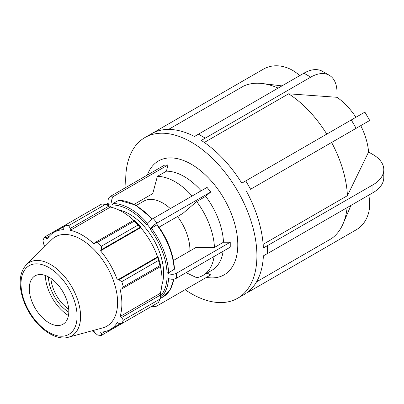 <?xml version="1.0" encoding="UTF-8"?>
<svg xmlns="http://www.w3.org/2000/svg" width="404" height="404" viewBox="0 0 404 404"><rect width="100%" height="100%" fill="white"/><g stroke="black" fill="none" stroke-linecap="round" stroke-linejoin="round"><path stroke-width="0.61" d="M207.005 273.104L210.757 274.887L156.959 305.944A6.035 4.762 -95.1 0 1 155.363 306.459A6.035 4.762 -95.1 0 1 152.732 305.742M150.929 306.782A6.035 4.762 84.9 0 0 151.667 306.788L155.363 306.459M135.855 203.358L135.86 205.217M110.585 196.278A6.035 4.762 84.9 0 0 108.449 204.242L112.145 203.909A6.035 4.762 -95.1 0 1 114.282 195.945L110.585 196.278L164.383 165.216L168.079 164.888L114.282 195.945M112.145 203.909L112.575 205.01A53.202 30.719 60 0 1 146.435 224.558L146.864 223.952L150.556 228.553A6.035 1.278 -38.8 0 1 156.959 223.053L153.262 218.453A6.035 1.278 141.2 0 0 146.864 223.952M152.5 218.923L135.714 205.136L118.862 200.238L112.968 203.53L112.575 205.01M134.189 204.323L152.762 193.597L157.353 176.407L166.392 171.185L168.079 164.888M153.262 218.453L207.06 187.395L210.757 191.991L156.959 223.053M150.556 228.553L150.131 229.159A53.202 30.719 60 0 1 167.064 272.796L167.918 273.286L167.918 278.215L167.064 277.725A53.202 30.719 60 0 1 160.433 296.162M157.247 225.048L156.853 224.942L151.318 228.139L150.131 229.159M159.045 227.174L182.845 213.433L196.657 201.561L205.697 196.344L210.757 191.991M186.067 272.665L196.657 277.7A55.661 32.138 -120 0 0 202.99 275.422A55.661 32.138 -120 0 0 214.069 256.495M108.09 205.495A53.202 30.719 60 0 1 108.878 205.338L108.449 204.242M206.454 277.371A65.721 37.946 -120 0 0 237.784 244.723A65.721 37.946 -120 0 0 198.99 169.402A65.721 37.946 -120 0 0 147.374 175.038M173.462 260.469L196.036 247.435L214.458 247.445L223.498 242.223L230.25 242.228L230.25 247.157L176.452 278.215L176.452 273.286A6.035 3.485 180 0 1 167.918 273.286M202.99 275.422L212.029 270.205A55.661 32.138 -120 0 0 223.109 251.278M201.172 190.794A55.661 32.138 -120 0 0 166.392 171.185M223.498 242.223A55.661 32.138 -120 0 0 205.697 196.344M214.458 247.445A55.661 32.138 -120 0 0 196.657 201.561M192.132 196.016A55.661 32.138 -120 0 0 157.353 176.407M161.918 284.679A48.283 27.876 -120 0 0 163.645 273.286A48.283 27.876 -120 0 0 118.776 209.954M167.064 272.796L168.645 272.796L174.503 269.13M167.918 278.215A6.035 3.485 0 0 0 176.452 278.215M176.452 273.286L230.25 242.228M153.005 132.886L157.898 130.204A92.768 53.56 -120 0 0 155.419 131.492L144.925 137.552A92.768 53.56 -120 0 0 126.008 187.375M198.389 134.113L201.803 136.087A92.768 53.56 -120 0 0 198.389 134.219L303.919 73.19A37.107 21.422 -60 0 1 322.473 71.351L329.3 75.296A37.107 21.422 120 0 0 310.747 77.129L205.222 138.158A92.768 53.56 -120 0 0 201.803 136.087L205.222 138.057M250.541 290.673L248.192 292.173A92.768 53.56 -120 0 0 250.541 290.673L246.607 292.945A92.768 53.56 -120 0 0 263.378 255.868L267.317 253.596A92.768 53.56 -120 0 0 267.403 249.707L267.317 253.596M245.778 180.871L248.192 185.052A92.768 53.56 -120 0 0 245.713 180.906L364.888 112.105L369.716 120.468L250.541 189.269A92.768 53.56 -120 0 0 248.192 185.052L250.606 189.234M185.088 289.703A92.768 53.56 -120 0 0 237.693 298.233L245.778 293.567M267.403 245.763L267.403 249.707A92.768 53.56 -120 0 0 267.317 245.713L372.932 184.84A37.107 21.422 0 0 0 383.8 169.69A37.107 21.422 0 0 0 372.932 154.54L368.589 152.03A49.758 28.729 -120 0 0 360.747 125.644L250.541 189.269M383.8 169.69L383.8 177.573A37.107 21.422 180 0 1 372.932 192.723L267.403 253.646M363.817 123.871L369.716 120.468M351.354 232.613A37.107 30.3 -120 0 1 351.303 232.643L356.131 229.856A37.107 30.3 60 0 0 368.736 195.147M250.606 290.779L356.131 229.856M205.222 138.158L201.283 140.43A92.768 53.56 -120 0 1 241.779 183.179L245.713 180.906M355.919 117.281A49.758 28.729 -120 0 0 336.986 97.293L288.618 93.804L204.338 142.461M336.986 97.293L336.986 92.279A37.107 21.422 120 0 0 329.3 75.296M157.898 130.204L153.959 132.477A92.768 53.56 -120 0 1 194.455 136.491L198.389 134.219M278.104 88.092A88.133 50.884 -120 0 0 262.231 83.527A88.133 50.884 -120 0 0 243.617 86.077L168.554 129.416M299.723 75.609A37.107 30.3 60 0 0 263.363 69.17L157.833 130.098M263.15 244.324L347.43 195.667L368.589 152.03M246.607 191.541A92.768 53.56 -120 0 1 263.378 247.985L267.317 245.713M256.555 281.835L331.618 238.501A88.133 50.884 -120 0 0 343.132 223.654A88.133 50.884 -120 0 0 347.117 207.626M347.43 195.667A88.133 50.884 -120 0 0 331.618 142.461M326.791 134.098A88.133 50.884 -120 0 0 288.618 93.804M237.693 298.233A92.768 53.56 -120 0 0 256.909 255.767A92.768 53.56 -120 0 0 216.413 162.403A92.768 53.56 -120 0 0 144.925 137.552M189.9 250.975A38.269 22.094 -120 0 0 189.915 249.94A38.269 22.094 -120 0 0 177.513 216.509M170.326 208.6A38.269 22.094 -120 0 0 143.723 201.177L136.299 205.464M68.72 309.267A27.942 16.135 60 0 1 50.884 278.371M105.378 204.444L68.705 225.619A60.358 34.845 -120 0 0 64.978 225.25L101.651 204.076A60.358 34.845 60 0 1 105.378 204.444L109.216 205.939L110.327 206.535L110.454 207.08A56.131 32.406 60 0 1 133.689 220.266M140.915 227.285A56.737 32.754 -120 0 0 134.456 220.468L133.86 220.165L134.279 221.134A60.358 34.845 60 0 1 138.006 225.068L140.915 227.285L140.718 227.609A56.131 32.406 60 0 1 157.595 256.843L157.974 256.838L158.444 260.464A60.358 34.845 60 0 1 159.989 265.66L160.615 266.509L160.651 265.842A56.737 32.754 -120 0 0 157.974 256.838M160.444 266.61A56.131 32.406 60 0 1 160.247 293.319L160.651 293.703L160.615 294.96L159.989 299.031A60.358 34.845 60 0 1 158.444 302.445L121.771 323.619L118.943 323.483L117.392 322.382A56.131 32.406 -120 0 1 110.252 329.507A56.131 32.406 -120 0 1 100.515 332.128L101.52 333.542L101.333 335.416L138.006 314.241M110.454 207.08L70.251 230.295L70.281 228.422L109.216 205.939M68.705 225.619L70.281 228.422M46.258 237.825L44.541 237.052L64.978 225.25L63.68 227.765L63.857 229.659A56.131 32.406 -120 0 0 54.121 232.285A56.131 32.406 -120 0 0 46.98 239.405L46.258 237.825L49.631 235.88M91.718 330.891A56.131 32.406 -120 0 0 94.122 331.497L94.92 332.886L97.606 335.047A60.358 34.845 -120 0 0 101.333 335.416M160.247 293.319L120.038 316.529A56.131 32.406 -120 0 0 121.877 303.808A56.131 32.406 -120 0 0 120.038 288.966L121.675 288.986L160.615 266.509M159.989 265.66L123.316 286.83L121.675 288.986M140.718 227.609L100.515 250.823L101.52 249.611L140.456 227.134M138.006 225.068L101.333 246.238L101.52 249.611M48.435 276.866A29.618 17.099 -120 0 0 68.796 312.135M45.309 275.467A34.052 19.66 -120 0 0 68.448 315.544M160.615 294.96L121.675 317.443L123.316 320.205L159.989 299.031M121.675 317.443L120.038 316.529M68.377 337.254L102.747 327.881A51.56 29.77 -120 0 0 117.594 302.551A51.56 29.77 -120 0 0 92.511 248.071A51.56 29.77 -120 0 0 51.773 239.592L26.477 264.671C22.447 268.847 20.357 274.563 20.2 281.83C20.099 287.527 21.134 293.521 23.311 299.829C30.83 322.493 52.914 341.966 68.377 337.254A42.385 24.472 -120 0 0 80.583 316.428A42.385 24.472 -120 0 0 59.964 271.639A42.385 24.472 -120 0 0 26.477 264.671M123.316 286.83A60.358 34.845 -120 0 0 121.771 281.639L158.444 260.464M157.878 257.313L118.943 279.79L121.771 281.639M118.943 279.79L117.392 280.058A56.131 32.406 -120 0 0 100.515 250.823M101.333 246.238A60.358 34.845 -120 0 0 97.606 242.309L134.279 221.134M133.86 220.165L94.92 242.647L97.606 242.309M94.92 242.647L94.122 244.077A56.131 32.406 -120 0 0 70.251 230.295M44.541 237.052A60.358 34.845 -120 0 0 43.001 240.461L43.526 243.87L44.329 245.258A56.131 32.406 -120 0 0 43.657 247.637M121.771 323.619A60.358 34.845 -120 0 0 123.316 320.205M104.888 331.593L101.52 333.542M157.595 256.843L117.392 280.058M68.806 311.434A27.942 16.135 -120 0 0 55.212 281.911A27.942 16.135 -120 0 0 33.133 277.316A27.942 16.135 -120 0 0 35.077 308.095A27.942 16.135 -120 0 0 60.762 325.164A27.942 16.135 -120 0 0 68.806 311.434M168.645 272.796A54.323 31.361 -120 0 0 151.318 228.139M147.394 223.276A54.323 31.361 -120 0 0 112.968 203.53M108.378 204.04A54.323 31.361 -120 0 0 106.07 204.712M160.105 298.298A54.323 31.361 -120 0 0 168.599 278.553M156.853 224.942A54.323 31.361 60 0 1 174.18 269.604M118.498 200.339A54.323 31.361 60 0 1 152.121 219.17M173.71 279.124A54.323 31.361 60 0 1 162.989 296.97L160.045 298.667M303.919 73.19L310.747 77.129M351.303 119.943L356.131 128.305M372.932 184.84L372.932 192.723M77.083 316.216A39.653 22.892 60 0 1 35.027 319.973A39.653 22.892 60 0 1 35.027 263.893A39.653 22.892 60 0 1 77.083 316.216M108.131 203.192L105.727 204.581M157.333 224.816C167.761 239.128 173.483 253.894 174.503 269.12M173.972 279.078L170.135 289.86L162.989 296.97M350.945 205.419L343.132 223.654M281.931 85.88L262.231 83.527M120.549 323.559L110.252 329.507M64.418 226.336L54.121 232.285"/></g></svg>
